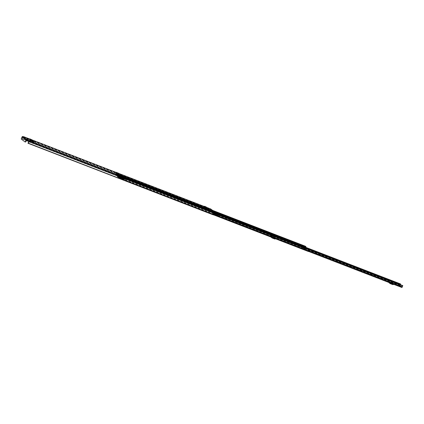 <?xml version="1.0" encoding="UTF-8"?>
<svg xmlns="http://www.w3.org/2000/svg" width="424" height="424" viewBox="0 0 424 424"><rect width="100%" height="100%" fill="white"/><g stroke="black" fill="none" stroke-linecap="round" stroke-linejoin="round"><path stroke-width="0.32" stroke-dasharray="2.12 1.59" d="M120.374 175.446L119.669 175.128L120.374 175.446M32.94 141.478L31.095 140.212L31.191 139.803L30.236 139.56L31.683 140.646M205.513 207.792L204.432 207.378M206.006 208.057L206.599 208.603L205.508 207.898L205.349 208.179L205.852 208.449L206.016 208.168M206.891 208.703L206.642 208.518A0.514 0.307 -68.9 0 0 206.7 209.085L205.852 208.449M207.177 209.069L206.674 208.693M119.192 174.699L117.649 173.66L117.75 173.252L116.796 173.008L117.941 173.867M33.819 141.998L33.114 141.68L33.819 141.998M202.481 207.172L201.776 206.854L202.481 207.172M207.707 209.196L207.002 208.873L207.707 209.196M117.422 174.015L117.199 174.386L119.001 175.08A0.429 0.339 -53.1 0 1 118.853 174.619L118.868 174.577M116.097 173.135L115.874 173.501L119.001 175.08M117.199 174.386L115.874 173.501L116.155 173.178M31.164 140.794L30.941 141.166L32.743 141.86A0.429 0.339 -53.1 0 1 32.595 141.399L32.611 141.351M29.542 139.687L29.32 140.058L30.586 140.471M30.941 141.166L29.32 140.058L29.601 139.734M205.285 208.719L206.774 209.292M205.009 208.507L206.499 209.085M206.7 209.085L204.384 208.189L203.536 207.553L203.854 207.251M205.349 208.179L203.536 207.553L203.7 207.272L204.278 207.707L203.785 207.198M24.089 137.026L23.892 137.408L22.668 136.931L26.802 140.042M23.892 137.408L24.147 137.047M28.715 141.415L207.871 210.649L22.387 139.056L22.61 138.818A0.827 0.493 111.1 0 1 23.113 137.636A0.599 0.355 -68.9 0 0 23.389 137.328L23.977 137.381M215.111 214.788A0.599 0.355 111.1 0 1 215.026 214.682L215.016 213.818L215.482 214.252A0.827 0.493 -68.9 0 0 215.503 213.998A0.599 0.355 111.1 0 1 215.609 213.564L215.631 213.187L210.5 209.334L210.256 209.541A0.599 0.355 111.1 0 1 209.981 209.848A0.827 0.493 -68.9 0 0 209.806 209.986L210.331 210.299L210.219 210.707L209.695 210.675A0.599 0.355 111.1 0 1 209.589 209.822L208.067 209.233L208.285 209.679L210.331 210.299M210.585 208.915A0.678 0.408 -68.9 0 0 210.076 209.318L209.965 209.467A1.261 0.753 -68.9 0 0 209.578 209.816L208.099 209.249L209.806 209.986M208.841 209.721L208.735 210.134L208.211 210.103A0.599 0.355 111.1 0 1 208.099 209.249M215.699 214.417L214.21 213.839A0.599 0.355 111.1 0 1 214.21 213.844M215.302 214.406L213.972 213.669A0.827 0.493 111.1 0 1 213.352 214.496L27.995 142.867M214.157 213.95A0.599 0.355 111.1 0 1 213.537 214.104L213.532 213.246L213.828 213.844M216.07 215.095L217.311 215.572A0.774 0.466 -68.9 0 1 217.915 214.994L216.675 214.518A0.774 0.466 -68.9 0 0 216.07 215.095L213.95 213.669L215.482 214.252M207.871 210.649L28.806 141.213L207.961 210.447A0.827 0.493 111.1 0 1 208.295 209.403M207.67 210.564A1.261 0.753 111.1 0 1 208.067 209.233M22.313 138.939A1.261 0.753 111.1 0 1 23.103 137.254L23.209 137.106A0.678 0.408 111.1 0 1 23.468 136.788M27.894 143.015L213.246 214.645L27.889 143.058M26.505 140.19L22.371 137.079L22.668 136.931M22.371 137.079L21.523 138.749L21.2 138.627M21.216 139.04L25.35 142.029M21.534 139.162L21.523 138.749M213.246 214.645L28 142.867M208.735 210.134L210.219 210.707M213.532 213.246L215.016 213.818M213.277 213.548L214.761 214.125M204.384 208.189A0.514 0.307 111.1 0 1 204.326 207.622L204.278 207.707M204.336 207.601L206.652 208.491A0.514 0.307 -68.9 0 0 206.642 208.518M205.958 208.142L206.599 208.603M204.087 206.986L204.352 206.711L204.087 206.986L206.334 207.855L205.868 207.166L204.251 206.541L204.527 206.292M206.594 207.58L206.435 207.977L204.474 207.219L206.43 207.977L206.61 207.58L204.352 206.711M206.334 207.855L204.453 207.198L206.758 208.089L206.61 207.58M206.886 208.608L206.758 208.089L204.463 207.299M205.322 208.645L206.811 209.218M31.418 140.339L31.36 139.417L31.222 139.893L32.563 140.901M30.544 139.204L30.236 139.56M31.885 140.264L30.438 139.178L30.199 139.538M30.443 139.183L30.146 138.908M118.932 175.043L117.718 174.132A0.429 0.339 126.9 0 0 117.782 174.169M117.978 173.787L117.914 172.865L117.782 173.342L118.815 174.121M117.098 172.653L116.796 173.008M118.137 173.485L116.992 172.626L116.754 172.987M116.998 172.632L116.706 172.356M401.714 287.424L399.684 285.898A0.514 0.307 111.1 0 1 399.885 284.997A0.705 0.419 -68.9 0 0 400.314 284.106L400.42 283.969M216.579 214.926L218.042 215.403L216.579 214.926L216.293 215.26A0.514 0.307 111.1 0 1 215.79 215.578L213.76 214.051A0.514 0.307 111.1 0 1 213.765 213.362L213.786 212.657L214.141 212.609A0.774 0.466 111.1 0 1 213.988 213.526L215.005 213.839L213.765 213.362M389.614 282.58L390.223 282.813L390.117 282.522L389.025 281.7A0.827 0.657 126.9 0 0 388.713 281.377L393.138 283.084A0.827 0.657 126.9 0 0 392.651 283.099L388.522 281.753L389.614 282.58A0.398 0.313 -53.1 0 1 389.767 282.734L388.67 281.912A0.398 0.313 126.9 0 0 388.522 281.753M392.651 283.099L393.748 283.926L393.43 284.054L390.297 283.02M393.207 284.144L394.039 284.287L392.942 283.465L389.322 282.416L389.025 281.7M271.583 236.968L272.192 237.202L272.091 236.91L270.994 236.089A0.827 0.657 126.9 0 0 270.682 235.765L275.107 237.472A0.827 0.657 126.9 0 0 274.625 237.493L270.491 236.147L271.583 236.968A0.398 0.313 -53.1 0 1 271.736 237.122L270.639 236.301A0.398 0.313 126.9 0 0 270.491 236.147M274.625 237.493L275.717 238.315L275.399 238.442L272.192 237.202L272.325 237.557M275.012 238.595L276.008 238.675L274.916 237.853L271.291 236.804L270.994 236.089M388.713 281.377L389.81 282.199L394.235 283.905L393.138 283.084M216.293 215.26L217.374 215.599A1.134 0.678 -68.9 0 1 217.978 214.29L402.604 285.638A1.134 0.678 -68.9 0 0 401.994 286.942L399.911 285.373A1.134 0.678 -68.9 0 0 400.442 284.727M270.682 235.765L271.779 236.587L276.204 238.299L275.107 237.472M217.819 215.408L217.592 215.763L401.994 286.942M399.911 285.373L215.286 214.03L215.026 213.134L215.381 213.092A0.774 0.466 111.1 0 1 215.222 214.003L215.286 214.03A1.134 0.678 -68.9 0 0 215.975 212.784L271.72 234.181M217.978 214.29L218.122 214.592A0.705 0.419 -68.9 0 0 217.66 215.456A0.514 0.307 111.1 0 1 217.592 215.763M215.069 213.866A0.514 0.307 111.1 0 1 215.265 213.654A0.705 0.419 -68.9 0 0 215.694 212.763L215.901 212.609M216.802 214.926L216.675 214.518M215.986 215.201L401.904 287.043L215.986 215.201M399.874 285.516L213.988 213.526M215.026 213.134L213.786 212.657M215.286 212.848L214.046 212.371M217.915 214.994L216.897 214.512M218.042 215.403L218.137 214.989M389.81 282.199A0.827 0.657 -53.1 0 1 390.117 282.522M393.748 283.926A0.827 0.657 -53.1 0 1 394.235 283.905M391.018 283.799L390.446 283.46L391.431 283.932L391.018 283.799L391.209 283.418M390.796 283.211L391.617 283.529M392.942 283.465A0.398 0.313 126.9 0 0 392.714 283.476L393.705 284.34M392.714 283.476L392.004 283.757A0.599 0.472 -53.1 0 1 391.654 283.773L389.126 282.797L390.223 283.619M388.872 282.469L388.67 281.912M271.779 236.587A0.827 0.657 -53.1 0 1 272.091 236.91M275.717 238.315A0.827 0.657 -53.1 0 1 276.204 238.299M272.987 238.187L272.415 237.848L273.401 238.32L272.606 237.467L273.178 237.811M274.916 237.853A0.398 0.313 126.9 0 0 274.683 237.864L275.515 238.792M274.683 237.864L273.973 238.15A0.599 0.472 -53.1 0 1 273.623 238.161L271.1 237.186L272.192 238.007M270.899 237.005A0.599 0.472 -53.1 0 1 270.872 236.952L270.639 236.301M303.075 246.837L303.891 247.203L303.075 246.837M302.911 247.155L303.727 247.526L302.911 247.155M271.715 233.969L271.376 233.857L271.487 234.599A0.514 0.307 -68.9 0 0 271.599 234.869L272.637 235.649A0.514 0.307 -68.9 0 0 272.881 235.649L273.395 235.389L277.116 236.825L276.602 237.085A0.514 0.307 111.1 0 1 276.358 237.085L275.319 236.306A0.514 0.307 111.1 0 1 275.208 236.036L275.197 235.76M209.392 211.205L208.354 210.426A0.514 0.307 111.1 0 1 208.242 210.161L208.163 209.456L204.511 207.999L204.527 208.725A0.514 0.307 -68.9 0 0 204.633 208.99L205.672 209.769A0.514 0.307 -68.9 0 0 205.921 209.774L206.43 209.514L210.15 210.951L209.636 211.21A0.514 0.307 111.1 0 1 209.392 211.205L272.637 235.649M303.997 246.471L303.679 246.355L303.769 247.075A0.514 0.307 -68.9 0 0 303.881 247.34L304.92 248.119A0.514 0.307 -68.9 0 0 305.163 248.125L305.678 247.865L307.082 248.549L307.246 248.226M271.726 234.355L272.812 235.331L273.326 235.076A0.514 0.307 111.1 0 1 273.48 235.039M210.193 210.977L210.325 210.638A0.514 0.307 -68.9 0 0 210.081 210.633L209.567 210.892L208.518 210.103L208.465 209.419A0.514 0.307 -68.9 0 0 208.354 209.154L213.722 211.226M277.095 236.491A0.514 0.307 -68.9 0 0 277.047 236.513L276.533 236.772L275.446 235.855M304.008 246.832L305.094 247.807L305.609 247.552A0.514 0.307 111.1 0 1 305.757 247.515M308.471 251.522L308.163 251.289L308.328 250.616A0.689 0.413 -68.9 0 0 308.767 249.747L308.868 249.312L307.082 248.549M120.893 177.894L121.99 178.573L120.893 177.894A0.689 0.413 -68.9 0 0 121.11 177.232L121.206 176.792L120.623 176.352L120.109 176.612A0.514 0.307 111.1 0 1 119.86 176.612L118.826 175.828A0.514 0.307 111.1 0 1 118.715 175.562L118.662 174.879L118.084 174.444L117.808 174.752A0.689 0.413 -68.9 0 0 117.416 175.287L118.535 175.716L117.416 175.287M309.244 249.153L309.08 249.471L121.725 177.216A1.177 0.705 -68.9 0 0 121.174 177.863A1.055 0.631 -68.9 0 0 121.349 177.094L121.37 176.469L120.798 176.04A0.514 0.307 -68.9 0 0 120.554 176.04L120.024 176.289L118.985 175.51L118.937 174.821A0.514 0.307 -68.9 0 0 118.826 174.556L118.211 174.105L117.803 174.428A1.055 0.631 -68.9 0 0 117.316 174.964L117.316 174.964A1.177 0.705 -68.9 0 0 117.543 174.073L117.872 174.285L118.036 173.962L212.928 210.633M210.352 210.659L206.61 209.202A0.514 0.307 111.1 0 0 206.366 209.196L205.836 209.451L204.797 208.666L204.75 207.983A0.514 0.307 111.1 0 0 204.638 207.718L208.354 209.154M304.639 246.72L305.741 246.959L305.471 247.272A0.689 0.413 -68.9 0 0 305.026 248.135L304.607 248.618L304.453 247.717A0.811 0.488 -68.9 0 0 304.962 246.72L305.312 246.222M210.15 210.951L273.395 235.389L210.161 210.956M272.812 235.331L209.567 210.892L272.802 235.325M125.25 178.631L123.161 177.508L125.25 178.631L125.478 178.329A0.445 0.355 126.9 0 0 124.942 178.599L124.63 179.214L125.213 178.7L124.624 178.133M120.024 176.289L124.365 177.963L123.326 177.184L125.478 178.329M125.414 178.308L125.425 178.758L205.672 209.769M206.43 209.514L120.633 176.363L206.43 209.514M120.003 176.347L120.162 176.029A0.429 0.339 -53.1 0 1 120.183 176.045L120.114 176.008A0.429 0.339 -53.1 0 1 120.162 176.029L122.255 177.153L122.091 177.471L120.867 176.999L119.828 176.22L124.2 178.287L124.365 177.963L205.836 209.451M120.692 176.866L120.856 176.543L120.114 176.008M119.95 176.331L120.66 176.925L120.061 178.112L120.331 178.218L120.935 177.031A0.429 0.339 126.9 0 0 120.803 176.527M119.86 176.612L120.867 176.999L120.856 176.543M118.985 175.51L119.992 175.896L119.828 176.22L118.826 175.828M124.561 178.112L124.725 177.788M124.523 178.186L123.941 178.695L124.253 178.08A0.445 0.355 -53.1 0 1 124.788 177.815M204.797 208.666L124.55 177.656L124.386 177.979L204.633 208.99M122.006 178.329A0.689 0.413 111.1 0 1 121.783 178.531L121.619 179.204L121.958 179.453L122.35 178.965A0.811 0.488 111.1 0 1 122.356 178.843A0.811 0.488 111.1 0 1 122.642 178.149L121.524 177.72A0.811 0.488 -68.9 0 1 121.741 177.534L215.79 213.882M121.99 178.573L122.064 178.631A1.055 0.631 111.1 0 1 121.789 178.854L122.107 179.092A1.177 0.705 111.1 0 1 122.149 178.695L121.889 178.599A0.498 0.297 -68.9 0 0 121.868 177.979L121.524 177.72M118.036 173.962L117.692 173.713L117.305 174.2A0.811 0.488 -68.9 0 1 117.263 174.518L118.381 174.948A0.811 0.488 111.1 0 1 117.999 175.573A0.811 0.488 111.1 0 1 117.914 175.631L117.755 176.299L118.063 176.527L118.487 176.05A0.689 0.413 111.1 0 1 118.535 175.716M117.263 174.518L116.918 174.259A0.498 0.297 -68.9 0 0 116.457 174.513L118.201 175.722A1.177 0.705 111.1 0 1 117.925 175.949L118.243 176.188A1.055 0.631 111.1 0 1 118.285 175.785L118.36 175.843M307.395 248.347L306.292 249.879A0.445 0.265 -68.9 0 0 306.197 250.239L306.351 250.642L307.935 251.252L308.852 249.296L121.206 176.792M307.935 251.252L307.782 250.854A0.445 0.265 111.1 0 1 307.877 250.494L308.942 248.952M308.852 249.296L307.262 248.687L306.457 250.043L306.451 250.584L308.041 251.199M308.646 249.164L307.061 248.549L307.22 248.215M304.262 246.757L303.732 247.955L305.317 248.57L305.852 247.367M304.061 246.678L303.542 247.849L305.126 248.464L305.762 247.033L304.13 246.524M304.331 246.492L304.496 246.169M121.423 176.956L121.587 176.633L215.964 213.102M121.587 176.633L121.741 177.534M120.877 178.144L121.699 178.758M121.174 177.863L122.287 178.292L121.174 177.863M116.425 174.794L117.247 175.414M117.872 174.285L305.529 246.8L305.662 246.54M305.826 246.609L305.46 246.943A1.055 0.631 -68.9 0 0 304.787 248.273L304.469 248.035A1.177 0.705 -68.9 0 0 305.206 246.593L305.529 246.8M305.222 246.572L117.565 174.052L305.222 246.572M304.771 248.294L118.227 176.209L304.771 248.294M309.08 249.471L309.382 249.731A1.177 0.705 -68.9 0 0 308.651 251.178L308.333 250.939A1.055 0.631 -68.9 0 0 309.006 249.614L309.101 249.095M122.149 178.695A1.177 0.705 111.1 0 1 122.292 178.292A1.055 0.631 111.1 0 1 122.064 178.631L122.149 178.695M117.316 174.964L118.434 175.393A1.177 0.705 111.1 0 1 118.201 175.722L118.285 175.785A1.055 0.631 -68.9 0 1 118.434 175.393L117.316 174.964M306.748 248.305L306.912 247.987M305.126 248.464L303.542 247.849M305.317 248.57A0.445 0.265 111.1 0 1 305.094 248.835L304.729 248.708L305.084 248.512M304.734 248.846L303.51 248.226A0.445 0.265 -68.9 0 0 303.732 247.955M303.149 248.231L304.729 248.708M303.499 247.902L303.144 248.098M303.399 248.284L304.983 248.899M307.787 251.008L306.202 250.393M117.538 175.229L116.42 174.587M118.381 174.948L118.036 174.688A0.498 0.297 -68.9 0 0 117.57 174.948L117.533 175.022M121.852 178.674L123.002 179.029A0.498 0.297 -68.9 0 0 122.981 178.409L122.642 178.149M123.326 177.184L123.161 177.508L121.052 176.691L121.216 176.368L123.326 177.184M123.941 178.695L124.63 179.214M124.211 178.801L124.9 179.32M120.66 176.925L119.96 176.336M120.872 176.564L120.183 176.045A0.429 0.339 -53.1 0 1 120.246 176.511L119.642 177.698L119.372 177.592L119.971 176.405M120.331 178.218L119.642 177.698M120.061 178.112L119.372 177.592M122.817 178.091L122.181 177.799L122.817 178.091M122.462 177.423L123.098 177.714L122.462 177.423M122.875 178.462L121.789 177.969L122.875 178.462M123.024 178.17L121.937 177.677L123.024 178.17M118.264 177.142L118.847 175.987M118.068 175.229L117.395 176.554L118.19 175.059L117.395 176.554L118.073 175.218L117.755 175.34L119.504 176.548L118.937 176.114L118.36 177.285L118.937 176.114M117.39 176.289L117.029 176.395L118.747 177.688L121.974 179.172L119.033 176.951L117.39 176.289L118.28 174.529L119.716 175.086L119.033 176.951M117.029 176.395L118.28 174.529M119.239 177.894L119.992 176.416L119.239 177.894L119.992 176.416L119.754 176.644L125.981 178.992L124.439 177.921L118.312 175.557L118.868 175.976L118.296 177.147M121.799 177.433L122.435 177.084L120.082 176.172L119.197 176.426M119.314 177.55L119.923 176.384L119.478 176.05L118.789 177.153L119.25 175.949L118.789 177.153M120.146 176.575L119.436 177.683L120.246 176.628L119.663 177.788L119.96 178.08L120.676 176.972M119.589 177.937L120.178 176.782M118.169 176.914L118.757 175.759M118.19 175.059L117.437 176.538M118.725 175.939L118.063 175.462M118.625 175.881L118.137 177.094M117.755 175.34L117.771 174.858L117.008 176.368L117.761 174.879M119.711 176.453L119.038 177.783M119.091 176.167L119.754 176.644M119.197 176.225L118.508 177.327M117.973 174.587L119.923 175.192M120.326 175.499L120.358 176.347M120.427 176.405L120.056 177.137L122.223 177.974L123.448 178.414L123.819 177.683M124.847 178.138L123.57 178.462L125.027 179.559L121.354 178.112L120.056 177.137M121.354 178.112L121.725 177.38M119.78 176.342L119.25 175.949M119.674 176.289L119.192 177.502M118.667 177.105L119.229 175.955M120.549 176.925L120.024 176.527M120.448 176.872L119.96 178.08M119.436 177.683L120.003 176.532M118.879 175.806L120.199 176.771L119.626 177.942M118.98 175.859L118.291 176.962M120.056 176.734L118.736 175.764M119.95 176.676L119.467 177.889M117.575 176.601L118.285 177.137M118.312 175.557L118.296 175.17M118.036 177.041L117.406 176.564M118.99 177.757L118.36 177.285M118.609 177.38L119.319 177.916L120.077 176.453M118.89 177.206L119.335 177.545M119.091 177.444L118.641 177.11L119.218 175.939M120.246 176.628L120.697 176.967L120.119 178.133M119.86 178.027L119.414 177.693L119.987 176.522M118.397 177.015L119.61 177.932M119.367 177.836L118.148 176.919L118.72 175.748M124.264 178.382L125.011 178.626L123.898 178.107L124.264 178.382L123.893 179.114L123.527 178.838L124.64 179.357L123.893 179.114M122.849 177.317L124.078 177.926L122.849 177.317L122.472 178.048L123.707 178.658L122.472 178.048M120.019 176.358L120.973 176.972L120.019 176.358L119.436 177.513L120.384 178.128L119.436 177.513M122.435 177.084L120.082 176.172M124.322 178.409L125.758 179.49L125.027 179.559M124.762 178.313L125.896 179.167L125.758 179.49L125.981 178.992M124.905 179.511L125.276 178.78M120.697 176.866L120.109 178.022M120.973 176.972L120.384 178.128M120.294 176.464L119.706 177.619M123.209 177.587L122.838 178.324M124.078 177.926L123.707 178.658M123.835 177.741L123.463 178.472M125.011 178.626L124.64 179.357M124.767 178.44L124.396 179.177M123.898 178.107L123.527 178.838M29.892 139.093L32.107 139.947M118.635 173.374L116.452 172.531L118.662 173.395M206.525 207.336L204.193 206.435L206.53 207.352L206.26 207.612M31.498 140.922L32.743 141.86M23.654 137.138L210.521 209.35M28.763 140.98L215.631 213.187M208.211 210.103L209.695 210.675M213.791 213.802L215.281 214.38M28.636 141.791L215.503 213.998M28.742 141.351L215.609 213.564M28.774 141.287L215.641 213.5M22.61 138.818L26.447 140.302M23.113 137.636L30.751 140.588M31.334 140.816L209.981 209.848M22.61 138.823L26.447 140.307M23.389 137.328L210.256 209.541M23.421 137.265L210.288 209.477M23.103 137.254L209.965 209.467M23.177 137.169L210.044 209.382M23.209 137.106L210.076 209.318M22.52 139.024L26.346 140.503M207.903 210.627L28.726 141.388M26.362 140.471L22.546 138.998M208.317 209.689L209.806 210.262M213.537 214.104L215.026 214.682M206.144 206.917L205.868 207.166M30.427 140.89L30.65 140.519M31.44 140.291L31.095 140.212M33.083 141.113L31.222 139.893M30.184 138.961L29.913 139.295M32.701 140.938L31.191 139.803M116.685 174.116L116.907 173.745M117.994 173.739L117.649 173.66M119.335 174.333L117.782 173.342M116.743 172.409L116.468 172.743M118.959 174.163L117.75 173.252M215.79 215.578L308.704 251.485L215.832 215.599M213.76 214.051L399.684 285.898M217.66 215.456L308.937 250.727M218.122 214.592L309.536 249.916M215.694 212.763L400.314 284.106M215.265 213.654L399.885 284.997M304.008 246.805L275.197 235.67M271.726 234.329L215.975 212.784M400.367 284.001L215.742 212.657M215.8 212.625L271.726 234.233M275.192 235.574L304.003 246.71M309.615 249.747L218.174 214.412M218.18 214.486L309.589 249.81M215.122 213.378L213.882 212.896M215.381 213.092L214.141 212.609M215.048 213.77L213.813 213.293M217.56 215.662L216.325 215.18M392.677 283.942L391.946 283.386M389.259 282.352L390.356 283.174M390.61 283.497L390.806 283.115M391.267 283.894L391.458 283.513M390.859 283.592L390.997 283.322M391.845 283.391L392.47 283.857M390.371 283.206L389.322 282.416M393.096 284.584L392.004 283.757M391.654 283.773L392.746 284.594M274.996 238.59L273.915 237.779M271.228 236.74L272.325 237.562M272.579 237.885L272.775 237.504M273.236 238.283L273.427 237.906M272.828 237.981L273.024 237.599M273.814 237.779L274.784 238.511M272.341 237.594L271.291 236.804M275.065 238.972L273.973 238.15M273.623 238.161L274.72 238.982M208.354 210.426L271.599 234.869M276.358 237.085L304.92 248.119M275.319 236.306L303.881 247.34M208.518 210.103L271.763 234.546M276.517 236.762L305.084 247.802L276.533 236.772M275.483 235.983L304.045 247.017M277.126 236.836L305.688 247.87M121.37 176.469L215.948 213.018M120.798 176.04L206.61 209.202M210.325 210.638L215.694 212.71M208.189 209.477L271.44 233.916M118.662 174.879L204.474 208.041M305.741 246.959L118.079 174.444L305.746 246.964M275.155 235.352L303.716 246.392M118.826 174.556L204.638 207.718M118.248 174.126L213.145 210.797M210.092 210.956L273.337 235.399M277.058 236.836L305.619 247.87M209.636 211.21L272.881 235.649M276.602 237.085L305.163 248.125M208.221 209.551L271.471 233.995M275.187 235.431L303.748 246.466M208.242 210.161L271.487 234.599M275.208 236.036L303.769 247.075M210.081 210.633L273.326 235.076M277.047 236.513L305.609 247.552M209.626 210.887L272.871 235.325M276.591 236.762L305.153 247.802M208.465 209.419L214.332 211.687M208.486 210.028L271.731 234.467M275.446 235.903L304.013 246.943M206.366 209.196L120.554 176.04L120.564 176.363L206.377 209.52M205.91 209.451L120.098 176.289L120.109 176.612L205.921 209.774M204.75 207.983L118.937 174.821L204.506 208.115M204.766 208.592L118.953 175.43L204.527 208.725M122.35 178.965L213.675 214.242M117.914 175.631L304.453 247.717M117.305 174.2L304.962 246.72M307.877 250.494L306.292 249.879M308.041 250.653L306.457 250.043M307.225 248.708L308.81 249.323M304.368 246.524L304.681 246.646M121.895 176.866L215.97 213.219M121.927 179.432L213.495 214.82M121.783 178.531L308.328 250.616M121.619 179.204L308.163 251.289M121.11 177.232L308.767 249.747M121.174 176.951L308.831 249.466M121.211 176.877L308.868 249.392M117.729 173.729L212.62 210.399M117.755 176.299L304.3 248.385M118.063 176.527L304.607 248.618M118.487 176.05L305.026 248.135M117.808 174.752L305.471 247.272M117.989 174.556L305.646 247.07M118.026 174.481L305.683 246.996M121.73 177.184L309.393 249.704M121.725 177.216L309.382 249.731M122.107 179.092L308.651 251.178M308.635 251.199L122.091 179.114L308.63 251.199M121.783 178.88L308.328 250.971M121.789 178.854L308.333 250.939M121.349 177.094L309.006 249.614L121.354 177.084M121.391 177.009L309.048 249.529M117.543 174.073L305.206 246.593M117.925 175.949L304.469 248.035M117.92 175.976L304.464 248.067M118.243 176.188L304.787 248.273M117.803 174.428L305.46 246.943M117.808 174.418L305.466 246.938M117.846 174.349L305.503 246.863M303.69 246.371L303.854 246.047M305.72 247.892L305.879 247.574M303.711 246.365L303.865 246.058M305.821 247.95L305.985 247.627M303.51 248.226L305.094 248.835M307.782 250.854L306.197 250.239M306.435 250.107L308.025 250.722M116.918 174.259L118.036 174.688M116.457 174.513L117.57 174.948M121.889 178.599L123.002 179.029M121.868 177.979L122.981 178.409M124.253 178.08L124.942 178.599M120.935 177.031L120.246 176.511M204.448 208.02L204.607 207.696M206.636 209.223L206.472 209.541M208.327 209.133L208.163 209.456M207.855 209.292L208.02 208.968M204.675 207.675L204.511 207.999M206.779 209.705L206.944 209.382M210.288 210.675L210.124 210.998M273.602 235.097L273.438 235.421M271.408 233.894L271.572 233.571M277.153 236.857L277.301 236.571M271.614 233.603L271.471 233.873M277.254 236.555L277.089 236.878M273.745 235.585L273.909 235.262M117.326 176.273L118.217 174.513M121.253 176.792L120.363 178.552M120.474 178.605L121.365 176.845M118.826 176.84L119.716 175.086M122.801 177.402L121.905 179.156M121.953 179.145L122.843 177.386M119.457 176.283L118.747 177.688M118.842 177.746L119.605 176.236M122.223 177.974L122.6 177.243M122.144 177.889L122.515 177.158M122.584 177.153L122.213 177.884M124.19 178.409L124.439 177.921M125.896 179.018L125.647 179.506M123.956 179.198L124.327 178.467M124.1 178.35L123.728 179.082M123.893 178.218L123.522 178.949M122.245 177.969L122.621 177.232M123.628 179.002L123.999 178.271M120.628 175.133L120.437 175.515M34.074 141.685L33.883 142.067M202.736 206.864L202.54 207.246M207.967 208.884L207.771 209.265M208.142 210.087L209.631 210.659M23.633 137.127L210.5 209.334M29.897 139.083L32.076 139.925M22.387 139.056L26.309 140.572M28.684 141.489L207.739 210.686M24.221 137.053L24.025 137.434M208.301 209.684L209.785 210.256M203.637 207.203L203.478 207.484M207.198 208.497L207.002 208.873M201.967 206.472L201.776 206.854M32.68 141.823L31.461 140.906M29.261 139.989L29.479 139.618M31.212 139.814L32.722 140.948M33.305 141.298L33.114 141.68M115.816 173.437L116.038 173.066M117.766 173.262L118.974 174.169M119.86 174.746L119.669 175.128M218.1 214.263L309.637 249.635M275.192 235.521L304.003 246.657M389.937 282.267L388.84 281.446M390.446 283.46L390.637 283.078M391.431 283.932L391.622 283.55M389.296 282.4L390.393 283.227M389.677 282.612L388.58 281.79M271.906 236.656L270.809 235.834M272.415 237.848L272.606 237.467M273.401 238.32L273.597 237.938M271.265 236.788L272.362 237.615M271.646 237L270.549 236.179M303.727 247.526L303.891 247.203M277.116 236.825L305.678 247.865M209.435 211.232L272.685 235.675M276.4 237.111L304.962 248.146M210.283 210.611L215.673 212.694M119.907 176.633L205.72 209.795M120.75 176.013L206.562 209.175M120.04 176.294L205.852 209.456M121.958 179.453L213.489 214.825M117.692 173.713L212.609 210.389M118.095 176.548L304.639 248.634M118.211 174.105L213.129 210.781M303.679 246.355L303.844 246.031M302.842 247.075L303.006 246.752M116.876 174.232L117.994 174.667M117.257 175.419L118.376 175.854M121.709 178.769L122.828 179.198M204.575 207.654L204.41 207.977M210.389 210.696L210.225 211.019M277.354 236.576L277.19 236.894M271.535 233.534L271.376 233.857M123.098 177.714L122.875 178.154M123.119 178.276L122.971 178.568M121.974 179.172L122.865 177.412M119.351 177.555L119.934 176.4M122.117 177.863L122.488 177.131M125.854 179.394L126.029 179.05M122.26 177.979L122.631 177.248M121.937 177.677L121.789 177.969M122.403 177.359L122.181 177.799"/><path stroke-width="0.64" d="M120.57 175.064L119.86 174.746L120.57 175.064M29.913 139.295L31.641 140.625L29.913 139.295L30.146 138.908L32.94 141.478L29.542 139.687M32.452 141.293L31.095 140.212L29.601 139.734M202.031 206.546L202.736 206.864L202.031 206.546M207.257 208.566L207.967 208.884L207.257 208.566M204.326 207.622L204.575 207.808L204.336 207.601A0.514 0.307 111.1 0 0 204.326 207.622L203.785 207.198M204.432 207.378L203.854 207.251M28.223 140.137L26.998 139.66A0.678 0.535 126.9 0 0 26.182 140.063L25.334 141.733L25.657 141.86L26.802 140.042L28.959 140.598A0.678 0.408 111.1 0 1 28.986 141.446L28.922 141.632A1.261 0.753 111.1 0 1 28.042 143.243L213.293 214.862M213.394 214.867A1.261 0.753 111.1 0 0 214.194 213.839L215.705 214.422A1.261 0.753 -68.9 0 0 215.79 213.844L215.853 213.659A0.678 0.408 -68.9 0 0 215.821 212.806L210.712 208.968A0.678 0.408 -68.9 0 0 210.654 208.931A0.678 0.408 -68.9 0 0 210.585 208.915M24.147 137.047L29.892 139.093M24.173 137L22.859 136.549L26.998 139.66M206.674 208.693L205.19 208.115L206.674 208.693M33.369 141.367L34.074 141.685L33.369 141.367M116.468 172.743L117.898 173.845L116.468 172.743L116.706 172.356L119.192 174.699L116.097 173.135M118.709 174.513L117.649 173.66L116.155 173.178M30.586 140.471L31.191 140.704M28.631 140.355L28.742 141.351A0.599 0.355 -68.9 0 0 28.636 141.791A0.827 0.493 111.1 0 1 28 142.867L28.042 143.243M28.44 140.736L28.032 140.514M215.699 214.417A0.599 0.355 111.1 0 1 215.111 214.788M23.468 136.788A0.678 0.408 111.1 0 1 23.786 136.724A0.678 0.408 111.1 0 1 23.85 136.756M25.334 141.733L25.027 141.907L21.216 139.04L22.048 136.957A0.678 0.535 -53.1 0 1 22.859 136.549M25.657 141.86L25.085 141.929M206.594 207.564L206.144 206.917L204.522 206.292L204.569 207.712L206.891 208.703L204.575 207.808M206.886 208.608L206.912 207.686L204.612 206.795L204.336 207.601M204.167 207.103L204.474 207.219L204.342 206.705L204.463 207.299L207.013 208.306M204.352 206.711L204.172 207.103L204.034 206.753L204.522 206.292M206.917 207.686L204.617 206.801M205.693 208.497L205.19 208.115M205.757 208.364L207.246 208.937M31.079 140.259A0.429 0.339 126.9 0 0 31.228 140.72L31.498 140.922M30.199 139.538L31.683 140.646L31.885 140.264L32.865 140.551L30.544 139.204M31.164 139.671L30.894 140.01M32.865 140.551L33.083 141.113L32.865 140.551L32.563 140.901M32.738 141.033L32.955 141.431M117.633 173.708A0.429 0.339 126.9 0 0 117.718 174.132M116.754 172.987L117.941 173.867L118.137 173.485L119.123 173.771L117.098 172.653M117.416 172.891L117.151 173.231M119.123 173.771L119.335 174.333L119.123 173.771L118.815 174.121M118.996 174.253L119.213 174.656M402.604 285.638L402.747 285.935A0.705 0.419 -68.9 0 0 402.281 286.799A0.514 0.307 111.1 0 1 401.714 287.424L308.704 251.485L401.756 287.451M400.442 284.727A1.134 0.678 -68.9 0 0 400.595 284.128L304.008 246.805M304.003 246.71L400.595 284.128M393.207 284.144L392.677 283.942M392.47 283.857L390.297 283.02M391.617 283.529L390.796 283.211M389.126 282.797A0.599 0.472 -53.1 0 1 388.903 282.564L390.001 283.386L389.799 282.829M390.001 283.386A0.599 0.472 126.9 0 0 390.223 283.619L392.746 284.594A0.599 0.472 126.9 0 0 393.096 284.584L393.705 284.34M274.911 238.601L272.325 237.557M271 237.048L271.969 237.774L271.821 237.366M271.969 237.774A0.599 0.472 126.9 0 0 272.192 238.007L274.72 238.982A0.599 0.472 126.9 0 0 275.065 238.972L275.515 238.792M277.095 236.491A0.514 0.307 -68.9 0 1 277.291 236.513L273.575 235.076A0.514 0.307 111.1 0 0 273.48 235.039M309.101 249.095L305.852 247.552A0.514 0.307 111.1 0 0 305.757 247.515M275.197 235.76L274.821 235.166L271.715 233.969M213.722 211.226L304.803 246.402L304.639 246.72L303.997 246.471M304.803 246.402L304.337 246.037L305.826 246.609M271.599 233.592A0.514 0.307 111.1 0 1 271.71 233.863L271.726 234.355M275.446 235.855L275.43 235.299A0.514 0.307 -68.9 0 0 275.319 235.029M303.881 246.068A0.514 0.307 111.1 0 1 303.992 246.333L304.008 246.832M215.964 213.102L309.244 249.153L309.398 250.054A0.811 0.488 -68.9 0 0 308.895 251.05L308.502 251.538L213.495 214.82M305.852 247.367L305.921 246.651M305.662 246.54L212.928 210.633M305.312 246.222L305.693 246.482M28.959 140.598L215.821 212.806M32.107 139.947L116.446 172.536L32.076 139.925M118.662 173.395L204.188 206.446L118.635 173.374M206.53 207.352L210.712 208.968M26.447 140.302L28.806 141.213L26.447 140.307M30.751 140.588L31.334 140.816M28.922 141.632L215.79 213.844M28.954 141.51L215.816 213.722M28.986 141.446L215.853 213.659M26.346 140.503L28.715 141.415M28.726 141.388L26.362 140.471M22.048 136.957L26.182 140.063M31.604 140.026L31.334 140.36M117.861 173.252L117.586 173.586M308.937 250.727L402.281 286.799M309.536 249.916L402.747 285.935M275.197 235.67L271.726 234.329M271.726 234.233L275.192 235.574M402.8 285.755L309.615 249.747M309.589 249.81L402.8 285.829M277.291 236.513L305.852 247.552M215.948 213.018L309.032 248.989M215.694 212.71L273.575 235.076M213.145 210.797L305.911 246.641M214.332 211.687L271.71 233.863M275.43 235.299L303.992 246.333M215.79 213.882L309.398 250.054M215.159 214.82L308.895 251.05M304.681 246.646L305.953 247.139M215.97 213.219L309.552 249.381M212.62 210.399L305.386 246.249M275.293 235.007L275.128 235.331M274.821 235.166L274.985 234.848M27.963 143.248L213.314 214.873M23.786 136.724L29.897 139.083M206.525 207.336L210.654 208.931M26.309 140.572L28.684 141.489M25.053 141.923L25.376 142.045M204.342 206.303L204.071 206.552M31.461 140.906L31.164 140.683M30.078 138.86L29.807 139.194M31.466 139.469L32.982 140.604M116.632 172.308L116.362 172.642M118.026 172.918L119.234 173.824M309.637 249.635L402.726 285.606M271.72 234.181L275.192 235.521M304.003 246.657L400.521 283.953M389.036 282.744L390.133 283.571M271.005 237.133L272.102 237.959M215.673 212.694L273.528 235.05M277.243 236.486L305.81 247.526M213.489 214.825L308.502 251.538M212.609 210.389L305.354 246.227M213.129 210.781L305.868 246.62M307.416 248.353L308.979 248.957"/></g></svg>
